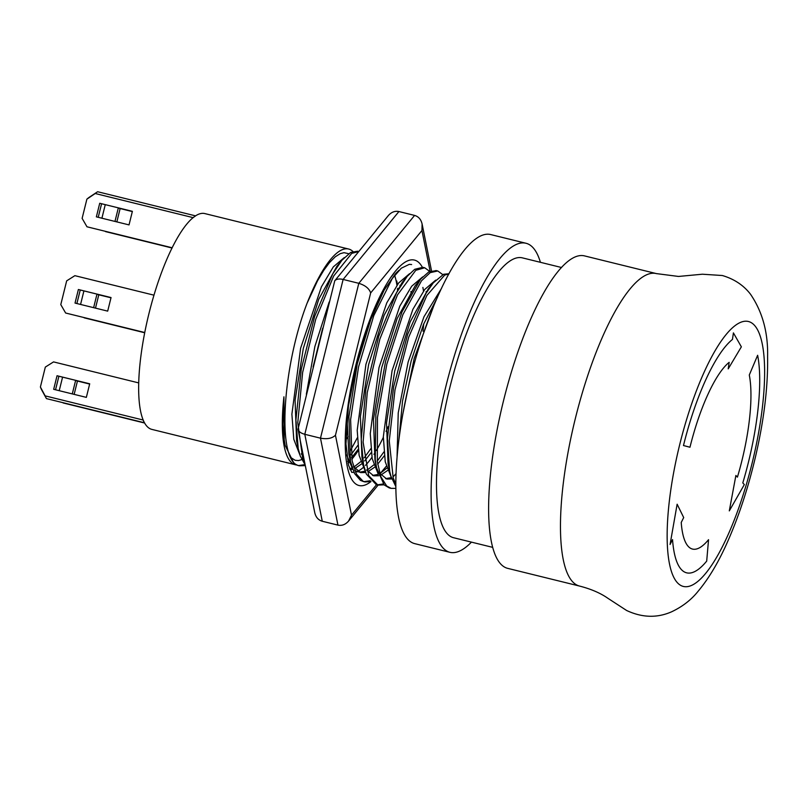 <?xml version="1.0" encoding="UTF-8"?>
<svg xmlns="http://www.w3.org/2000/svg" width="808" height="808" viewBox="0 0 808 808"><rect width="100%" height="100%" fill="white"/><g stroke="black" fill="none" stroke-linecap="round" stroke-linejoin="round"><path stroke-width="1.21" d="M689.971 447.228L683.477 445.541A122.412 33.532 -76.2 0 1 732.462 339.431L733.411 332.886L741.36 346.834L728.21 368.882L729.159 362.337A97.93 26.826 103.8 0 0 689.971 447.228A97.93 26.826 -76.2 0 1 729.159 362.337L728.21 368.882L741.36 346.834L733.411 332.886L732.462 339.431A122.412 33.532 103.8 0 0 683.477 445.541L689.971 447.228M729.301 510.888L735.886 475.478L737.421 477.134A97.93 26.826 103.8 0 0 749.289 375.023L757.631 355.288A122.412 33.532 -76.2 0 1 742.794 482.921L744.33 484.578L729.301 510.888L744.33 484.578L742.794 482.921A122.412 33.532 103.8 0 0 757.631 355.288L749.289 375.023A97.93 26.826 -76.2 0 1 737.421 477.134L735.886 475.478L729.301 510.888M677.134 504.212L683.699 517.564L681.225 522.463A97.93 26.826 103.8 0 0 692.496 549.066A97.93 26.826 103.8 0 0 708.545 539.683L706.697 561.106A122.412 33.532 -76.2 0 1 686.638 572.832A122.412 33.532 -76.2 0 1 672.539 539.582L670.064 544.471L677.134 504.212L670.064 544.471L672.539 539.582A122.412 33.532 103.8 0 0 686.638 572.832A122.412 33.532 103.8 0 0 706.697 561.106L708.545 539.683A97.93 26.826 -76.2 0 1 692.496 549.066A97.93 26.826 -76.2 0 1 681.225 522.463L683.699 517.564L677.134 504.212M656.601 273.659A160.883 44.076 103.8 0 0 656.46 273.619L584.598 255.914A160.883 44.076 103.8 0 0 503.374 401.303A160.883 44.076 103.8 0 0 507.454 568.297A160.883 44.076 103.8 0 0 507.606 568.337L579.447 586.042A160.883 44.076 103.8 0 0 579.457 586.042C591.001 589.002 600.516 593.102 607.959 598.334L626.634 610.495C642.027 617.686 656.934 618.16 671.357 611.909C682.326 606.778 691.274 599.859 698.203 591.153C708.889 578.366 718.635 561.994 727.452 542.027C738.542 517.019 747.723 489.315 754.985 458.914C763.853 421.321 768.065 387.295 767.6 356.813C768.186 332.644 762.489 311.787 750.501 294.223C743.592 285.254 734.209 279.023 722.342 275.518L702.384 274.215L678.528 276.447L656.439 273.609A160.883 44.076 103.8 0 0 656.439 273.609A160.883 44.076 103.8 0 0 575.215 419.039A160.883 44.076 103.8 0 0 579.306 586.002A160.883 44.076 103.8 0 0 579.437 586.032M540.411 262.307A159.136 43.602 103.8 0 0 526.048 243.279L490.779 234.583A159.136 43.602 103.8 0 0 410.434 378.397A159.136 43.602 103.8 0 0 414.464 543.572A159.136 43.602 103.8 0 0 414.615 543.612L449.884 552.308A159.136 43.602 103.8 0 0 471.448 542.128M526.048 243.279A159.136 43.602 103.8 0 0 445.703 387.093A159.136 43.602 103.8 0 0 449.743 552.268A159.136 43.602 103.8 0 0 449.884 552.308M561.55 267.519L522.453 257.883A144.097 39.481 103.8 0 0 449.702 388.103A144.097 39.481 103.8 0 0 453.349 537.673A144.097 39.481 103.8 0 0 453.49 537.704L492.587 547.339M305.303 465.61L299.566 465.792C276.477 463.327 281.952 368.367 307.101 303.182A111.11 30.441 -76.2 0 1 348.642 249.026A111.11 30.441 -76.2 0 1 352.914 251.47M296.607 464.984A111.11 30.441 -76.2 0 1 295.465 464.782A111.11 30.441 -76.2 0 1 295.364 464.762A111.11 30.441 -76.2 0 1 283.931 396.809L284.224 440.32L285.123 445.279L294.021 463.519L297.697 465.327M348.642 249.026L204.939 213.605A111.11 30.441 103.8 0 0 148.844 314.009A111.11 30.441 103.8 0 0 151.662 429.341A111.11 30.441 103.8 0 0 151.763 429.371L295.465 464.782M304.555 461.893L302.606 457.772L297.768 422.635L302.636 372.387L315.746 319.211L333.654 276.043L351.733 253.358L358.762 251.551M298.707 465.529L304.919 464.64M357.51 251.217L350.672 252.439L341.824 260.327L332.714 273.922L314.676 316.302L301.243 369.276L295.92 419.978L298.213 448.622L300.283 456.096L305.161 464.923M371.013 481.588L364.994 481.921L363.014 481.204L356.52 474.235L352.147 461.065L350.611 419.615L358.55 366.903L373.75 315.736L392.264 278.538L401.263 268.226L409.313 264.347L411.636 264.539M394.051 273.245L391.032 277.174M379.002 298.445L372.751 313.029L357.277 363.782L348.925 416.726L350.44 461.398L354.52 473.528L360.429 480.356L363.337 481.507M384.073 484.83L377.952 485.103L368.68 475.649L363.115 442.087L367.256 392.577L379.841 339.168L397.536 294.819L415.777 270.306L424.705 267.771L429.755 271.417M364.034 481.639L370.236 480.74M380.366 473.316L386.274 466.277M424.705 267.771L422.837 267.307L414.736 269.286L407.161 276.407L396.597 292.627L378.76 336.219L365.832 389.486L361.226 439.481L363.529 464.711L366.317 474.064L376.306 484.709M395.789 488.386L391.123 488.355L386.719 486.022L380.911 476.871L377.326 461.762L377.457 417.574L386.83 364.196L402.909 314.575L421.513 280.78L430.209 272.639L437.774 270.973L442.794 274.629M377.185 484.871L383.295 483.972M393.405 476.548L395.971 473.73M436.259 270.619L428.745 271.942L420.544 279.235L401.94 311.999L385.628 361.105L375.841 414.605L375.235 459.52L376.568 467.812L384.194 484.941L389.143 487.86M395.758 483.992L393.203 477.942L389.264 440.956L394.991 389.88L408.727 337.108L426.856 295.476L444.703 275.074L448.844 274.003M448.975 273.75L443.622 274.266L433.26 282.891L425.907 293.456L407.686 334.249L393.637 386.759L387.466 438.229L389.658 471.165L390.91 476.144L395.758 486.436M433.33 307.02L414.161 358.55L402.727 414.575M441.481 288.456L423.988 316.726L408.131 362.024L398.233 412.888L397.071 456.439M437.37 297.485L423.513 324.392L411.201 360.843L402.525 401.071L399 438.683M385.608 478.659L391.365 477.599M435.704 280.144L424.776 289.405L412.888 309.312L392.062 370.761L383.335 436.744L385.244 461.802L391.314 477.437M379.659 473.175L386.759 479.043L391.85 478.952M430.714 286.163L428.331 288.84L410.181 321.826L394.748 370.933L386.527 422.877L388.052 463.6L389.658 471.165M372.549 475.447L378.316 474.367M379.911 473.569L386.82 468.145M422.624 276.922L411.696 286.214L399.809 306.121L378.992 367.6L370.266 433.583L372.185 458.611L378.265 474.225M366.59 469.943L373.69 475.831L378.8 475.74M380.932 474.983L387.618 470.468M417.675 282.911L415.282 285.577L397.152 318.514L381.719 367.579L373.478 419.504L374.973 460.257L376.568 467.812M359.419 472.205L365.246 471.155M366.862 470.357L373.75 464.923M377.235 461.095L383.881 451.955M422.998 331.209L423.766 323.776M423.533 291.042L422.887 287.416M409.575 273.69L398.647 282.962L386.769 302.869L365.933 364.307L357.207 430.28L359.106 455.348L365.186 470.983M353.52 466.691L360.631 472.609L365.721 472.518M367.872 471.761L374.548 467.256M377.679 464.166L384.295 455.813M426.281 292.839L426.109 291.678M404.616 279.689L402.233 282.366L384.083 315.322L368.64 364.438L360.408 416.403L361.923 457.146L363.529 464.711M349.702 468.761L352.177 467.923M353.793 467.125L360.691 461.711M364.176 457.873L370.821 448.713M411.11 293.233L410.939 291.486M346.662 454.954L352.136 467.802M354.762 470.377L358.055 471.963M350.096 469.67L352.662 469.307M354.813 468.549L361.489 464.024M364.62 460.934L371.236 452.591M347.006 418.514L348.844 453.844L350.44 461.398M351.106 454.651L357.762 445.501M398.031 290.011L397.869 288.274M397.405 284.598L396.758 280.982M347.652 461.479L348.42 460.812M351.551 457.732L358.166 449.369M400.152 286.406L399.99 285.244M346.955 438.623L348.167 436.562M329.179 301.98L314.898 346.4L306.353 394.213M322.705 328.149L313.1 366.953M339.289 263.6L336.896 266.276L318.746 299.253L303.313 348.369L295.082 400.324L296.607 441.057L298.213 448.622M301.263 453.823L303.525 456.752M301.748 459.641L298.566 460.54L295.183 460.318L290.92 457.611M285.123 445.279L283.335 434.361L282.729 424.351L283.931 396.809M307.101 303.182L317.494 280.861L323.715 270.397L329.401 262.691L335.259 256.793L340.279 253.641L344.026 252.672L348.662 253.702M344.259 257.601L333.33 266.862L321.443 286.769L300.616 348.208L291.89 414.181L293.789 439.259L299.869 454.884M93.627 307.666L96.93 294.324L110.989 297.788L98.788 294.809L95.495 308.131M96.93 294.324L98.788 294.809M144.683 332.775L84.032 317.574M80.568 304.454L83.921 290.89M144.693 332.755L84.183 317.837M89.638 384.053L77.447 381.043L74.154 394.365M72.286 393.91L75.588 380.558L89.648 384.022M75.588 380.558L77.447 381.043M59.226 390.688L62.58 377.134M144.551 423.018L63.125 402.94M132.32 211.575L118.271 208.09L132.33 211.555M120.129 208.575L116.837 221.897M114.968 221.432L118.271 208.09M172.074 248.036L105.373 231.341M101.909 218.221L105.262 204.656M172.084 248.006L105.525 231.603M107.686 311.131L75.023 303.081L78.386 289.506L111.05 297.556L107.686 311.131M111.039 297.576L80.245 289.991L76.881 303.545M78.386 289.506L80.245 289.991M144.733 332.532L65.64 313.019L60.782 304.616L66.67 280.851L74.881 275.669L153.985 295.173M144.733 332.512L65.64 313.019M57.045 375.74L89.708 383.79L86.345 397.374L53.681 389.325L57.045 375.74L58.903 376.225L55.54 389.779M89.698 383.81L58.903 376.225M40.4 386.992A104.111 28.522 103.8 0 0 41.652 389.89L46.43 398.607L144.41 422.756A111.11 30.441 -76.2 0 1 143.107 420.019L45.137 395.87L40.4 386.992L45.329 367.084L53.54 361.903L138.673 382.891M46.43 398.607A111.11 30.441 -76.2 0 1 45.137 395.87M132.381 211.343L99.727 203.273L132.391 211.322L129.028 224.897L96.364 216.847L99.727 203.273M101.586 203.747L98.222 217.312M86.981 226.785L172.195 247.783L86.981 226.785L82.123 218.382L86.88 199.162L95.213 193.506A111.11 30.441 -76.2 0 1 97.445 191.849A111.11 30.441 -76.2 0 1 97.627 191.728L195.607 215.877A111.11 30.441 -76.2 0 0 193.193 217.655L95.213 193.506M97.283 191.951L89.335 197.223A104.111 28.522 103.8 0 0 86.88 199.162M334.764 280.76L298 429.27C298.617 431.573 300.889 433.25 304.798 434.3L343.127 279.447C339.188 278.568 336.401 279.002 334.764 280.76L388.294 215.625C391.375 212.1 394.92 210.737 398.92 211.544L414.595 215.413L358.803 283.315L320.483 438.168L337.946 525.119C341.946 525.927 345.491 524.564 348.581 521.049L378.083 485.143M298 429.27L314.756 512.646C315.827 517.231 318.332 520.1 322.271 521.251L337.946 525.119M398.92 211.544L343.127 279.447L358.803 283.315C365.226 285.305 369.175 288.506 370.67 292.93L421.938 230.532L422.109 224.018C421.039 219.433 418.534 216.564 414.595 215.413M322.271 521.251L304.798 434.3L320.483 438.168C327.089 439.39 332.078 438.421 335.451 435.239L370.67 292.93M376.488 484.75L351.51 515.15L348.581 521.049M748.703 321.574A136.401 37.37 103.8 0 0 668.226 512.04A136.401 37.37 103.8 0 0 730.876 528.331A136.401 37.37 103.8 0 0 748.703 321.574M348.026 463.206A104.929 28.745 103.8 0 0 349.006 462.277M351.803 459.267A104.929 28.745 103.8 0 0 358.308 450.43M397.607 290.779A104.929 28.745 103.8 0 0 397.425 288.961M396.94 285.244A104.929 28.745 103.8 0 0 394.617 275.326M388.103 426.664A104.929 28.745 -76.2 0 1 386.052 431.421M383.335 437.32A104.929 28.745 -76.2 0 1 376.346 450.48M374.659 453.238A104.929 28.745 -76.2 0 1 373.952 454.349M371.953 457.328A104.929 28.745 -76.2 0 1 365.438 465.368M363.075 467.63A104.929 28.745 -76.2 0 1 357.681 471.266M356.924 471.589A104.929 28.745 -76.2 0 1 355.459 472.064M353.924 472.337A104.929 28.745 -76.2 0 1 351.642 472.246M351.51 515.15L335.451 435.239M421.938 230.532L430.119 271.246M422.301 267.206A116.12 31.815 103.8 0 0 414.615 260.125A116.12 31.815 103.8 0 0 351.601 384.285A116.12 31.815 103.8 0 0 370.872 481.629M297.809 465.358L299.677 465.822M357.52 251.207L358.792 251.52M363.125 481.457L364.994 481.921M376.195 484.679L378.063 485.143M435.896 270.529L437.411 270.902M389.254 487.901L391.123 488.355M428.331 288.84L433.26 282.891M415.282 285.577L420.221 279.629M402.233 282.366L407.161 276.407M336.896 266.276L341.824 260.327M95.485 193.142L97.445 191.849M350.632 450.167L357.298 437.865M431.502 270.731L422.109 224.018M351.813 472.417L348.521 465.196L345.965 443.915L348.44 406.05L357.005 362.327L369.458 322.382L384.113 290.153L395.88 273.235L398.98 270.316"/></g></svg>

